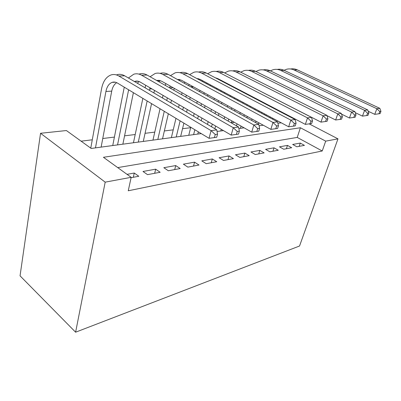 <?xml version="1.0" encoding="UTF-8"?>
<svg xmlns="http://www.w3.org/2000/svg" width="401" height="401" viewBox="0 0 401 401"><rect width="100%" height="100%" fill="white"/><g stroke="black" fill="none" stroke-linecap="round" stroke-linejoin="round"><path stroke-width="0.6" d="M201.257 133.608L91.197 148.455L66.391 130.546L40.546 133.282L20.05 275.833L75.609 332.193L299.537 246.008L337.978 138.856L325.687 141.142L300.409 127.754L103.428 157.287L131.162 177.317L105.187 182.149L75.609 332.193M251.688 120.2L251.342 120.245M234.374 122.33L231.377 122.701M190.655 127.703L182.54 128.701M173.222 129.849L164.35 130.942M154.771 132.119L145.062 133.312M135.197 134.525L124.571 135.829M114.41 137.082L102.756 138.51M92.28 139.799L81.112 141.172M264.174 114.666L264.429 113.814M296.875 146.781L304.444 145.368L300.274 143.087L292.675 144.455L296.875 146.781M283.733 149.232L291.697 147.743L287.477 145.393L279.487 146.836L283.733 149.232M269.883 151.814L278.279 150.25L274.018 147.824L265.597 149.342L269.883 151.814M255.282 154.54L264.139 152.886L259.833 150.385L250.951 151.984L255.282 154.54M239.853 157.418L249.211 155.668L244.866 153.082L235.477 154.776L239.853 157.418M223.527 160.46L233.432 158.616L229.046 155.939L219.116 157.728L223.527 160.46M206.224 163.688L216.73 161.728L212.304 158.956L201.783 160.856L206.224 163.688M187.858 167.117L199.011 165.032L194.555 162.159L183.382 164.174L187.858 167.117M168.325 170.756L180.194 168.545L175.708 165.563L163.824 167.703L168.325 170.756M147.508 174.641L160.159 172.28L155.648 169.182L142.987 171.468L147.508 174.641M131.162 177.317L128.26 190.781L322.239 150.987L297.226 137.423L117.714 167.603M131.082 177.703L138.791 176.265L134.265 173.037L127.047 174.34M322.239 150.987L325.687 141.142M337.978 138.856L309.161 123.869M217.066 131.473L223.467 130.611M238.856 128.531L244.099 127.824M259.076 125.804L263.307 125.232M277.893 123.267L281.236 122.816M40.546 133.282L105.187 182.149M297.226 137.423L300.409 127.754M133.343 177.282L134.265 173.037M154.691 173.302L155.648 169.182M174.721 169.568L175.708 165.563M193.543 166.054L194.555 162.159M211.272 162.746L212.304 158.956M227.999 159.628L229.046 155.939M243.803 156.681L244.866 153.082M258.76 153.889L259.833 150.385M272.941 151.242L274.018 147.824M286.399 148.736L287.477 145.393M299.186 146.35L300.274 143.087M95.478 147.879L105.924 91.463C106.907 86.656 108.972 83.624 112.11 82.37C113.884 81.779 115.678 82.02 117.488 83.082L209.056 138.31L211.096 130.631L118.846 76.015C116.195 74.481 113.568 74.13 110.972 74.962C106.17 76.832 103.032 81.423 101.563 88.736L90.766 148.144M101.127 147.117L111.719 91.137C112.536 87.087 114.205 84.27 116.721 82.676M215.252 134.52L214.425 137.593L216.7 137.262L217.527 134.2L215.252 134.52L211.096 130.631L216.801 129.874L124.686 75.814C122.034 74.295 119.413 73.949 116.811 74.771M216.801 129.874L217.527 134.2M214.425 137.593L209.056 138.31M124.26 87.172L112.736 145.548M117.553 144.901L128.621 89.799M122.861 144.185L133.393 92.676M134.43 81.533L134.821 81.388C136.611 80.817 138.405 81.042 140.21 82.07L231.187 135.107L233.267 127.698L141.633 75.233C138.987 73.754 136.355 73.418 133.744 74.22L128.41 78M137.202 83.157L139.242 81.588M237.252 131.443L236.41 134.41L238.52 134.104L239.362 131.152L237.252 131.443L233.267 127.698L238.555 127.002L147.092 75.042C144.45 73.578 141.819 73.243 139.207 74.045M238.555 127.002L239.362 131.152M236.41 134.41L231.187 135.107M145.673 85.253L145.102 87.794M142.856 98.385L133.453 142.756M138.295 142.099L147.152 100.977M149.443 90.34L150.034 87.799M143.287 141.428L151.558 103.633M153.894 92.957L154.455 90.375M156.455 80.36L161.473 81.122L251.728 132.14L253.838 124.982L162.946 74.496C160.31 73.072 157.683 72.746 155.062 73.528L150.094 76.751M158.711 81.644L160.335 80.586M257.668 128.596L256.81 131.458L258.77 131.172L259.627 128.32L257.668 128.596L253.838 124.982L258.75 124.33L168.064 74.32C165.428 72.907 162.801 72.586 160.184 73.363M258.75 124.33L259.627 128.32M256.81 131.458L251.728 132.14M163.057 95.388L162.47 97.989M160.039 108.751L152.961 140.124M157.819 139.468L164.265 111.298M166.741 100.496L167.337 97.884M162.52 138.831L168.345 113.759M170.861 102.912L171.473 100.295M173.808 90.22L174.245 88.34M169.638 87.849L170.169 86.035M177.192 79.358L181.417 80.23L270.84 129.373L272.976 122.45L182.931 73.809C180.31 72.431 177.688 72.12 175.067 72.877L170.45 75.639M178.936 80.315L180.124 79.664M276.655 125.939L275.793 128.711L277.617 128.445L278.479 125.683L276.655 125.939L272.976 122.45L277.552 121.849L187.733 73.644C185.147 72.29 182.555 71.974 179.959 72.696M165.798 83.563L165.312 85.393M277.552 121.849L278.479 125.683M275.793 128.711L270.84 129.373M182.069 92.761L181.618 94.656M179.197 104.801L178.57 107.438M175.964 118.355L171.367 137.638M176.219 136.982L180.119 120.861M182.771 109.904L183.412 107.257M185.874 97.072L186.335 95.172M180.661 136.385L183.904 123.142M186.595 112.15L187.247 109.493M189.748 99.278L190.214 97.368M192.555 87.829L192.871 86.526M188.676 85.689L189.132 84.471M196.781 78.501L200.154 79.393L288.675 126.796L290.82 120.094L201.703 73.167C199.096 71.829 196.485 71.528 193.868 72.27L189.588 74.641M197.989 79.147L198.731 78.802M294.364 123.468L293.497 126.145L295.201 125.899L296.068 123.227L294.364 123.468L290.82 120.094L295.096 119.528L206.219 73.012C203.698 71.719 201.162 71.403 198.61 72.06M184.756 82.065L184.355 83.308M295.096 119.528L296.068 123.227M293.497 126.145L288.675 126.796M199.994 90.441L199.663 91.749M197.262 101.348L196.781 103.268M194.204 113.548L193.533 116.22M190.761 127.277L188.756 135.292M193.603 134.641L194.846 129.744M197.668 118.646L198.35 115.964M200.966 105.648L201.457 103.719M203.903 94.085L204.234 92.771M197.803 134.074L198.37 131.864M201.227 120.736L201.919 118.044M204.575 107.699L205.071 105.764M207.553 96.1L207.893 94.781M210.219 85.714L210.45 84.907M206.675 83.809L207.011 83.067M215.402 77.819L217.793 78.606L305.346 124.385L307.502 117.889L219.367 72.556C216.786 71.263 214.189 70.972 211.573 71.694L207.618 73.744M215.969 78.115L216.259 78M310.915 121.152L310.048 123.749L311.642 123.518L312.514 120.932L310.915 121.152L307.502 117.889L311.502 117.363L223.623 72.411C221.167 71.183 218.685 70.867 216.179 71.463M202.63 80.721L202.345 81.488M311.502 117.363L312.514 120.932M310.048 123.749L305.346 124.385M216.921 88.37L216.705 89.192M214.314 98.31L213.969 99.638M211.422 109.358L210.916 111.298M208.189 121.704L207.482 124.405M211.543 126.791L212.264 124.074M215.031 113.638L215.548 111.689M218.139 101.934L218.49 100.606M220.916 91.453L221.136 90.631M214.866 128.741L215.593 126.019M218.4 115.553L218.926 113.593M221.547 103.814L221.903 102.481M224.365 93.303L224.585 92.476M223.703 82.165L223.898 81.799M233.487 77.458L320.97 122.125L323.126 115.824L236.024 71.985C233.462 70.726 230.881 70.451 228.279 71.152L224.63 72.927M226.926 83.849L227.066 83.453M326.424 118.987L325.557 121.508L327.051 121.287L327.923 118.776L326.424 118.987L323.126 115.824L326.88 115.328L240.044 71.849C237.643 70.671 235.212 70.355 232.75 70.907M219.517 79.508L219.352 79.884M326.88 115.328L327.923 118.776M325.557 121.508L320.97 122.125M232.931 86.521L232.816 86.932M230.45 95.618L230.224 96.446M227.708 105.669L227.342 107.012M224.66 116.836L224.124 118.801M221.257 129.317L220.806 130.967M228.174 121.102L228.715 119.132M231.437 109.267L231.808 107.924M234.364 98.671L234.595 97.839M237.001 89.122L237.116 88.711M231.322 122.891L231.873 120.917M234.63 111.027L235.006 109.679M237.593 100.4L237.823 99.568M240.259 90.826L240.374 90.415M326.98 115.663L335.642 119.999L337.797 113.884L251.758 71.443C249.221 70.225 246.655 69.954 244.069 70.636L240.705 72.18M340.985 116.952L340.118 119.398L341.527 119.197L342.394 116.756L340.985 116.952L337.797 113.884L341.326 113.418L255.552 71.313C253.211 70.185 250.831 69.874 248.414 70.386M341.326 113.418L342.394 116.756M340.118 119.398L335.642 119.999M245.728 93.212L245.607 93.628M243.126 102.405L242.886 103.242M240.249 112.561L239.868 113.919M237.056 123.844L236.495 125.829M240.41 128.325L241.046 126.099M243.898 116.14L244.284 114.781M246.961 105.433L247.201 104.586M249.723 95.784L249.843 95.363M246.886 117.789L247.282 116.425M249.988 107.057L250.229 106.21M252.78 97.383L252.901 96.962M341.552 114.125L349.446 118.004L351.597 112.064L266.64 70.932C264.124 69.744 261.582 69.483 259.006 70.155L255.923 71.493M354.679 115.042L353.817 117.418L355.141 117.222L356.008 114.856L354.679 115.042L351.597 112.064L354.92 111.623L270.234 70.807C267.943 69.724 265.612 69.418 263.236 69.889M354.92 111.623L356.008 114.856M353.817 117.418L349.446 118.004M257.743 99.493L257.622 99.914M255.026 108.776L254.78 109.628M252.028 119.037L251.627 120.4M255.587 122.586L255.993 121.212M258.785 111.774L259.036 110.927M261.668 102.034L261.793 101.613M258.399 124.135L258.81 122.761M261.627 113.303L261.883 112.45M264.54 103.538L264.665 103.117M355.261 112.646L362.459 116.125L364.599 110.345L280.735 70.446C278.249 69.293 275.728 69.042 273.171 69.694L270.339 70.862M367.587 113.237L366.725 115.548L367.973 115.368L368.835 113.062L367.587 113.237L364.599 110.345L367.732 109.929L284.144 70.33C281.903 69.288 279.622 68.987 277.291 69.423M367.732 109.929L368.835 113.062M366.725 115.548L362.459 116.125M269.056 105.408L268.926 105.834M266.229 114.776L265.968 115.628M269.908 117.744L270.169 116.886M272.906 107.914L273.036 107.488M272.585 119.182L272.85 118.32M275.612 109.333L275.743 108.907M368.193 111.237L374.745 114.345L376.87 108.721L294.108 69.99C291.652 68.862 289.151 68.621 286.615 69.258L284.023 70.275M379.767 111.533L378.91 113.784L380.093 113.613L380.95 111.368L379.767 111.533L376.87 108.721L379.832 108.33L297.347 69.874C295.156 68.872 292.915 68.576 290.625 68.982M379.832 108.33L380.95 111.368M378.91 113.784L374.745 114.345M105.924 91.463L111.719 91.137M118.846 76.015L124.686 75.814M128.536 90.2L129.217 90.16M141.633 75.233L147.092 75.042M149.728 89.012L151.909 88.892M162.946 74.496L168.064 74.32M169.713 87.894L173.122 87.704M182.931 73.809L187.733 73.644M190.56 86.726L192.856 86.601M201.703 73.167L206.219 73.012M219.367 72.556L223.623 72.411M236.024 71.985L240.044 71.849M251.758 71.443L255.552 71.313M266.64 70.932L270.234 70.807M280.735 70.446L284.144 70.33M294.108 69.99L297.347 69.874M112.11 82.37L115.443 82.225M134.821 81.388L138.17 81.243M156.601 80.446L159.438 80.325M177.528 79.538L179.387 79.458M197.137 78.691L198.134 78.651"/></g></svg>
